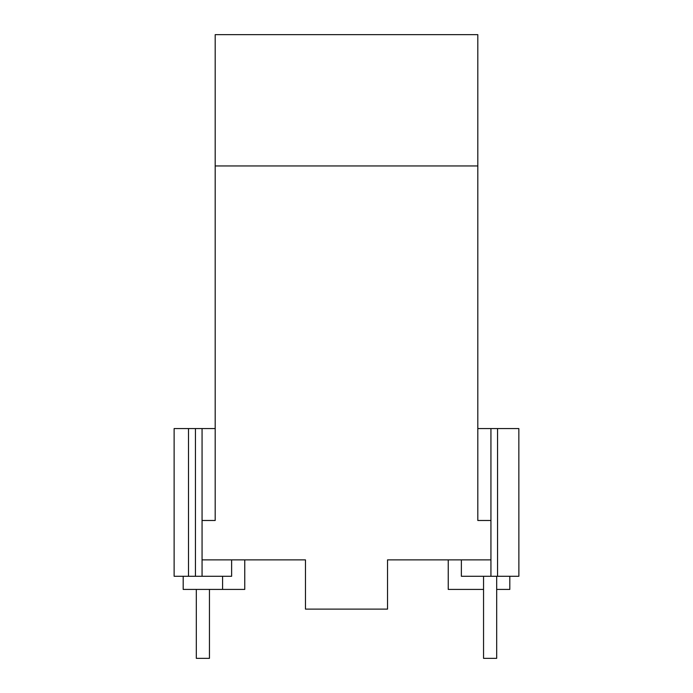 <?xml version="1.0" encoding="UTF-8"?>
<svg xmlns="http://www.w3.org/2000/svg" width="693" height="693" viewBox="0 0 693 693"><rect width="100%" height="100%" fill="white"/><g stroke="black" fill="none" stroke-linecap="round" stroke-linejoin="round"><path stroke-width="1.04" d="M483.549 576.281L483.549 658.35L496.682 658.35L496.682 576.281M518.875 576.281L518.84 428.569L518.875 576.281M461.382 559.875L461.365 576.281L518.84 576.281M497.548 576.281L497.548 428.569L490.939 428.569L490.939 559.875L387.534 559.875L448.241 559.875L448.241 589.414L483.549 589.414M496.682 589.414L509.814 589.414L509.814 576.281M497.548 428.569L518.84 428.569M490.939 559.875L490.939 576.281M490.939 428.569L477.806 428.569M490.939 520.478L477.806 520.478L477.806 165.956L215.194 165.956L215.194 520.478L202.061 520.478L202.061 576.281L231.627 576.281L231.609 559.875M202.061 559.875L305.466 559.875L244.759 559.875L244.759 589.414L222.583 589.414L222.583 576.281M231.627 559.875L231.627 576.281L231.627 559.875M202.061 576.281L195.443 576.281L195.443 428.569L215.194 428.569M175.104 428.569L174.125 428.569L174.125 576.281L188.505 576.281L188.505 428.569L175.104 428.569M195.443 428.569L188.505 428.569M202.061 428.569L202.061 520.478M195.443 576.281L188.505 576.281M183.186 576.281L183.186 589.414L222.583 589.414M477.806 165.956L477.806 34.65L215.194 34.65L215.194 165.956M305.466 559.875L305.466 609.112L387.534 609.112L387.534 559.875M196.318 589.414L196.318 658.35L209.451 658.35L209.451 589.414"/></g></svg>
